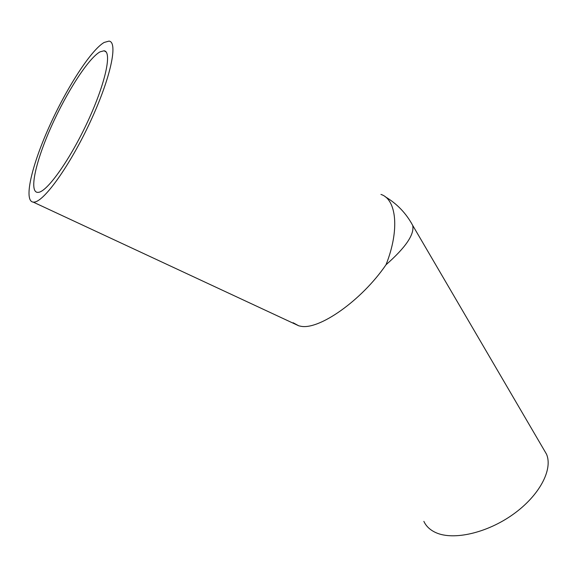 <?xml version="1.0" encoding="UTF-8"?>
<svg xmlns="http://www.w3.org/2000/svg" width="577" height="577" viewBox="0 0 577 577"><rect width="100%" height="100%" fill="white"/><g stroke="black" fill="none" stroke-linecap="round" stroke-linejoin="round"><path stroke-width="0.87" d="M293.109 322.738L298.785 325.817L300.502 326.185C318.728 330.47 361.462 300.696 386.013 264.764C405.746 247.418 414.639 234.291 412.685 225.383L411.026 222.426M104.148 42.446C90.618 50.307 65.922 89.118 48.72 127.805C31.418 166.508 23.441 201.236 33.278 202.13L34.267 202.087C44.27 201.423 70.336 164.972 90.481 121.379C110.741 77.794 118.328 41.71 108.959 41.118L104.148 42.446M423.871 521.377C426.165 526.347 430.24 530.133 436.082 532.73C453.558 540.562 487.002 533.083 513.191 514.309C539.459 495.6 553.105 469.563 546.527 454.193L543.577 449.144M38.544 192.329L37.491 192.386C28.872 191.622 35.853 161.041 51.216 126.76C66.485 92.486 88.31 58.378 100.037 51.843L104.04 50.79C112.299 51.324 105.613 82.937 87.971 121.011C70.423 159.072 47.53 191.362 38.544 192.329M386.013 264.764C399.818 230.136 396.594 199.296 380.95 194.427M33.278 202.13L298.785 325.817M104.04 50.79L106.06 51.916M385.104 196.67C396.897 203.631 406.093 213.202 412.685 225.383L546.527 454.193"/></g></svg>
